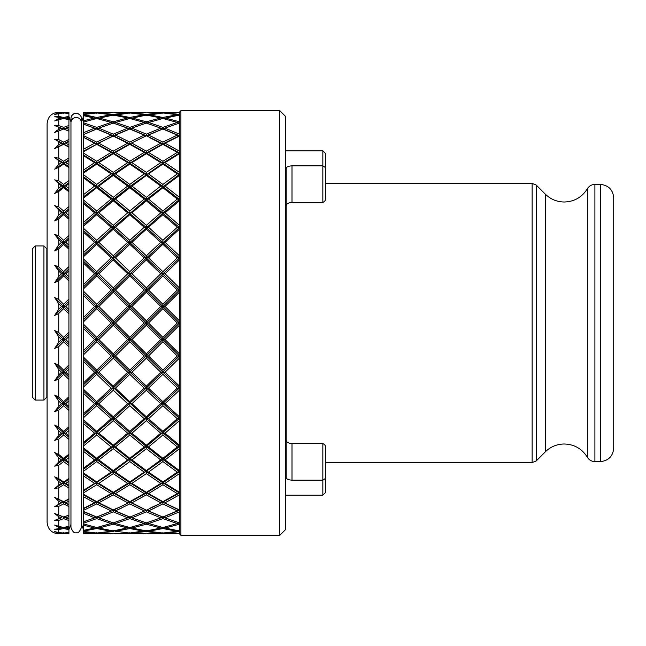 <?xml version="1.0" encoding="UTF-8"?>
<svg xmlns="http://www.w3.org/2000/svg" width="646" height="646" viewBox="0 0 646 646"><rect width="100%" height="100%" fill="white"/><g stroke="black" fill="none" stroke-linecap="round" stroke-linejoin="round"><path stroke-width="0.97" d="M613.7 197.781L613.7 448.219C612.909 456.342 608.443 460.8 600.32 461.599L600.32 184.401C608.443 185.2 612.909 189.658 613.7 197.781M613.7 229.928L613.7 323M68.92 334.232L63.639 339.489L61.499 339.546L58.738 342.299L54.692 348.38L58.738 346.579L63.639 341.686L68.92 346.942L68.92 332.125L63.639 337.406L63.639 339.489L65.787 339.546L68.92 336.421L68.92 342.671L65.787 339.546M68.92 301.27L54.692 315.434L58.738 313.504L63.639 308.594L68.92 313.875L68.92 299.058L63.639 304.314L63.639 306.511L65.787 306.454L68.92 303.329L68.92 309.579L65.787 306.454M70.955 121.553L70.955 118.589L70.955 121.553L70.374 120.85L71.044 121.65M180.896 535.332L180.896 110.668L279.791 110.668L279.791 535.332L180.896 535.332L179.443 533.871L179.443 323L162.897 306.511L160.749 306.454L146.359 320.852L146.359 323L144.219 323L129.814 337.406L129.814 339.489L127.666 339.546L113.276 353.863L113.276 355.873L111.128 355.986L96.722 370.134L96.722 372.056L98.87 372.225L113.276 358.11L113.276 355.873L83.463 384.83L83.463 387.091L96.722 374.317L111.128 388.165L96.722 401.707L96.722 403.419L83.463 391.032L83.463 393.293L94.582 403.702L83.463 413.876L83.463 393.293M179.443 533.871L165.045 533.225L179.443 531.601M279.791 535.332L285.605 529.51L285.605 116.49L279.791 110.668M81.331 121.65L82.01 120.85L81.42 121.553L81.42 118.589C81.953 113.43 71.633 110.143 70.955 118.589A5.233 5.233 180 0 1 76.188 113.365A5.233 5.233 180 0 1 81.42 118.598L81.42 118.598M56.856 533.564L54.692 533.015L58.738 533.661L68.92 533.677L58.738 533.871C51.672 533.184 47.796 529.308 47.101 522.243L47.101 123.757C47.796 116.692 51.672 112.816 58.738 112.129L54.692 112.985L61.499 112.775L58.738 113.01L54.692 114.39L63.639 112.953L68.92 113.486L68.92 116.345L63.639 117.459L63.639 118.662L68.92 117.241L68.92 118.703L65.787 117.952M68.92 515.072L63.639 516.994L58.738 515.007L65.787 517.826L68.92 516.598L68.92 515.072L63.639 517.147L54.692 513.554L58.738 515.007L54.692 513.554L58.738 516.743L61.499 517.826L58.738 516.743L58.738 518.867L54.692 520.393L58.738 520.418L63.639 518.633L58.738 520.418L58.738 526.288L54.692 525.069L58.738 527.386L61.499 528.048L58.738 527.386L58.738 528.678L54.692 529.244L58.738 529.583L63.639 528.541L58.738 529.583L58.738 532.554L54.692 531.61L58.738 532.99L61.499 533.225L54.692 533.015M54.692 506.69L58.738 506.391L63.639 503.912L68.92 506.569L68.92 504.873L63.639 502.176L65.787 502.798L68.92 501.143L68.92 498.809L54.692 506.69L58.738 504.227L58.738 501.336L61.499 502.798L58.738 504.227M63.639 501.667L54.692 497.347L58.738 501.336M54.692 488.457L58.738 487.843L63.639 484.734L68.92 488.077L68.92 486.163L63.639 482.796L65.787 483.353L68.92 481.294L68.92 478.428L63.639 481.948L63.639 482.796L54.692 488.457L58.738 485.13L58.738 481.536L61.499 483.353L58.738 485.13M63.639 481.948L58.738 478.67L54.692 476.845L58.738 481.536M54.692 466.154L58.738 465.241L63.639 461.575L68.92 465.516L68.92 463.44L63.639 459.484L65.787 459.952L68.92 457.554L68.92 454.219L63.639 458.313L63.639 459.484L54.692 466.154L58.738 462.043L58.738 457.836L61.499 459.952L58.738 462.043M63.639 458.313L58.738 454.501L54.692 452.563L58.738 457.836M54.692 440.322L58.738 439.143L63.639 435.008L68.92 439.45L68.92 437.253L63.639 432.804L65.787 433.183L68.92 430.494L68.92 426.78L63.639 431.342L63.639 432.804L54.692 440.322L58.738 435.533L58.738 430.817L61.499 433.183L58.738 435.533M63.639 431.342L58.738 427.095L54.692 425.084L58.738 430.817M54.692 411.607L58.738 410.178L63.639 405.68L68.92 410.509L68.92 408.256L63.639 403.419L65.787 403.702L68.92 400.795L68.92 396.781L63.639 401.707L63.639 403.419L54.692 411.607L58.738 406.245L58.738 401.134L61.499 403.702L58.738 406.245M63.639 401.707L58.738 397.129L54.692 395.086L58.738 401.134M54.692 380.704L58.738 379.065L63.639 374.317L68.92 379.42L68.92 377.159L63.639 372.056L65.787 372.225L68.92 369.173L68.92 364.974L63.639 370.134L63.639 372.056L54.692 380.704L58.738 374.914L58.738 369.536L61.499 372.225L58.738 374.914M63.639 370.134L58.738 365.329L54.692 363.318L58.738 369.536M63.639 337.406L58.738 332.496L54.692 330.566L58.738 336.784L61.499 339.546M58.738 518.867L61.499 517.826L58.738 518.867M63.639 532.498L63.639 533.378L58.738 533.871M65.787 528.048L68.92 527.298L68.92 528.759L63.639 527.338L63.639 528.541L68.92 529.655L68.92 532.514L63.639 533.047L58.738 532.554M64.915 532.926L68.92 532.958L68.92 532.021M68.92 532.958L68.92 533.451L65.787 533.225M68.92 533.677L68.92 532.845M62.363 532.926L61.499 533.225M68.92 520.547L68.92 519.101L63.639 517.147L63.639 518.633L68.92 520.547L68.92 526.183L63.639 527.532L58.738 526.288M68.92 527.298L68.92 526.046M68.92 529.655L68.92 528.509M63.639 527.338L58.738 528.678M68.92 519.101L65.787 517.826M68.92 518.996L68.92 516.598M61.499 517.826L54.692 520.393M68.92 499.374L61.499 502.798M68.92 504.873L65.787 502.798M68.92 504.421L68.92 501.143M63.639 503.912L63.639 502.176L54.692 497.347M68.92 514.862L68.92 506.569M68.92 479.332L63.639 482.796L61.499 483.353M68.92 486.163L68.92 485.364L65.787 483.353M68.92 485.364L68.92 481.294M63.639 484.734L63.639 482.796L54.692 476.845M68.92 498.809L68.92 488.077M68.92 455.438L63.639 459.484L61.499 459.952M68.92 463.44L68.92 462.318L65.787 459.952M68.92 462.318L68.92 457.554M63.639 461.575L63.639 459.484L54.692 452.563M68.92 478.428L68.92 465.516M68.92 428.282L63.639 432.804L61.499 433.183M68.92 437.253L68.92 435.84L65.787 433.183M68.92 435.84L68.92 430.494M63.639 435.008L63.639 432.804L54.692 425.084M68.92 454.219L68.92 439.45M68.92 398.534L63.639 403.419L61.499 403.702M68.92 408.256L68.92 406.584L65.787 403.702M68.92 406.584L68.92 400.795M63.639 405.68L63.639 403.419L54.692 395.086M68.92 426.78L68.92 410.509M68.92 366.928L63.639 372.056L61.499 372.225M68.92 377.159L68.92 375.269L65.787 372.225M68.92 375.269L68.92 369.173M63.639 374.317L63.639 372.056L54.692 363.318M68.92 396.781L68.92 379.42M68.92 344.73L63.639 339.489L54.692 348.38M63.639 341.686L63.639 339.489L54.692 330.566M68.92 364.974L68.92 346.942M68.92 311.768L63.639 306.511L61.499 306.454L58.738 309.216L54.692 315.434M63.639 308.594L63.639 306.511L54.692 297.62L58.738 303.701L61.499 306.454M68.92 332.125L68.92 313.875M63.639 304.314L58.738 299.421L54.692 297.62M68.92 268.841L68.92 266.58L63.639 271.683L63.639 273.944L65.787 273.775L68.92 270.731L68.92 268.841L54.692 282.682L58.738 280.671L63.639 275.866L68.92 281.026L68.92 279.072L63.639 273.944L61.499 273.775L58.738 276.464L54.692 282.682M68.92 279.072L68.92 276.827L65.787 273.775M68.92 276.827L68.92 270.731M63.639 275.866L63.639 273.944L54.692 265.296L58.738 271.086L61.499 273.775M68.92 299.058L68.92 281.026M63.639 271.683L58.738 266.935L54.692 265.296M68.92 237.744L68.92 235.491L63.639 240.32L63.639 242.581L65.787 242.298L68.92 239.416L68.92 237.744L54.692 250.914L58.738 248.871L63.639 244.293L68.92 249.219L68.92 247.466L63.639 242.581L61.499 242.298L58.738 244.866L54.692 250.914M68.92 247.466L68.92 245.205L65.787 242.298M68.92 245.205L68.92 239.416M63.639 244.293L63.639 242.581L54.692 234.393L58.738 239.755L61.499 242.298M68.92 266.58L68.92 249.219M63.639 240.32L58.738 235.822L54.692 234.393M68.92 208.747L68.92 206.55L63.639 210.992L63.639 213.196L65.787 212.817L68.92 210.16L68.92 208.747L54.692 220.916L58.738 218.905L63.639 214.658L68.92 219.22L68.92 217.718L63.639 213.196L61.499 212.817L58.738 215.183L54.692 220.916M68.92 217.718L68.92 215.506L65.787 212.817M68.92 215.506L68.92 210.16M63.639 214.658L63.639 213.196L54.692 205.678L61.499 212.817M68.92 235.491L68.92 219.22M63.639 210.992L58.738 206.857L54.692 205.678M68.92 182.56L68.92 180.484L63.639 184.425L63.639 186.516L65.787 186.048L68.92 183.682L68.92 182.56L54.692 193.437L58.738 191.499L63.639 187.687L68.92 191.781L68.92 190.562L63.639 186.516L61.499 186.048L58.738 188.164L54.692 193.437M68.92 190.562L68.92 188.446L65.787 186.048M68.92 188.446L68.92 183.682M63.639 187.687L63.639 186.516L54.692 179.846L61.499 186.048M68.92 206.55L68.92 191.781M63.639 184.425L58.738 180.759L54.692 179.846M68.92 159.837L68.92 157.923L63.639 161.266L63.639 163.204L65.787 162.647L68.92 160.636L68.92 159.837L54.692 169.155L58.738 167.33L63.639 164.052L68.92 167.572L68.92 166.668L63.639 163.204L61.499 162.647L58.738 164.464L54.692 169.155M68.92 166.668L68.92 164.706L65.787 162.647M68.92 164.706L68.92 160.636M63.639 164.052L63.639 163.204L54.692 157.543L61.499 162.647M68.92 180.484L68.92 167.572M63.639 161.266L58.738 158.157L54.692 157.543M68.92 141.127L68.92 139.431L63.639 142.088L63.639 143.824L68.92 141.579L68.92 141.127L54.692 148.653L63.639 144.333L68.92 147.191L68.92 146.626L61.499 143.202L58.738 144.664L54.692 148.653M68.92 146.626L68.92 144.857L65.787 143.202M68.92 144.857L68.92 141.579M63.639 144.333L63.639 143.824L54.692 139.31L61.499 143.202M68.92 157.923L68.92 147.191M63.639 142.088L58.738 139.609L54.692 139.31M68.92 126.899L68.92 125.453L63.639 127.367L63.639 128.853L68.92 127.004L54.692 132.446L63.639 129.006L68.92 131.138L61.499 128.174L58.738 129.257L54.692 132.446M68.92 130.928L68.92 129.402L65.787 128.174M68.92 129.402L68.92 127.004M58.738 139.609L58.738 130.993L63.639 129.006L54.692 125.607L61.499 128.174L54.692 125.607L58.738 125.582L63.639 127.367L58.738 125.582L58.738 119.712L63.639 118.468L68.92 119.817L68.92 125.453M68.92 139.431L68.92 131.138M68.92 117.491L68.92 116.345M68.92 119.954L68.92 118.703M63.639 118.662L61.499 117.952L58.738 118.614L54.692 120.931L58.738 119.712M58.738 117.322L61.499 117.952L58.738 118.614L58.738 117.322L54.692 116.756L58.738 116.417L63.639 117.459L58.738 116.417L58.738 113.446M68.92 113.155L68.92 112.323L63.639 112.622L63.639 113.502M65.787 112.775L68.92 112.549L68.92 113.042L64.915 113.074M68.92 113.979L68.92 113.042M62.363 113.074L61.499 112.775M63.639 112.622L58.738 112.339L63.639 112.622M68.92 112.323L58.738 112.129M56.436 119.591L58.738 118.614M56.396 130.694L61.499 128.174M117.338 138.01L113.276 136.096L115.424 135.111L121.626 138.01M161.621 113.074L146.359 114.399L146.359 115.44L162.897 112.953L177.303 114.722L162.897 117.459L162.897 118.662L160.749 117.952L146.359 121.795L146.359 123.136L144.219 122.449L129.814 127.367L129.814 128.853L113.276 135.757L129.814 129.006L114.875 123.636L127.666 128.174L113.276 134.142L113.276 135.757L111.128 135.111L96.722 142.088L96.722 143.824L113.276 136.096L127.666 143.202L113.276 151.148L113.276 152.989L111.128 152.399L96.722 161.266L96.722 163.204L83.463 154.927L83.463 155.638L94.582 162.647L83.463 170.108L83.463 155.638M128.538 113.074L113.276 114.399L113.276 115.44L111.128 114.722L96.722 117.459L96.722 118.662L83.463 115.642L83.463 120.834L94.582 117.952L83.463 120.834L83.463 122.159M116.724 114.931L129.814 117.459L129.814 118.662L127.666 117.952L113.276 121.795L113.276 123.136L111.128 122.449L96.722 127.367L96.722 128.853L83.463 124.169L94.582 128.174L83.463 132.713L83.463 124.185L96.722 128.853L83.463 134.602L96.722 129.006L111.128 135.111M144.341 112.17L129.814 112.622L113.276 112.138L127.666 112.775M111.249 112.17L96.722 112.622L96.722 113.502M111.128 112.129L83.463 112.129L96.722 112.622L83.463 112.129L83.463 112.88M83.463 112.194L94.582 112.775L83.463 113.946L83.463 112.194M95.447 113.074L94.582 112.775M90.715 113.115L83.463 113.946L83.463 114.956M96.722 118.662L113.276 115.069L127.666 117.952L113.276 121.795L98.87 117.952M113.276 115.44L129.814 112.953L144.219 114.722L129.814 117.459L115.424 114.722M146.359 115.44L144.219 114.722M111.677 123.636L96.722 128.853L113.276 123.12L129.814 128.853L144.769 123.636L129.814 128.853L146.359 135.757L144.219 135.111L129.814 142.088L129.814 143.824L127.666 143.202M111.128 122.449L96.722 118.468L83.463 122.102L83.463 122.797L96.722 127.367L83.463 122.797L83.463 124.169M94.582 128.174L83.463 132.713L83.463 134.303M162.897 142.088L148.507 135.111L162.897 128.853L179.443 135.757L162.897 143.824L146.359 135.757L162.897 129.006L177.303 135.111L162.897 142.088L162.897 143.824L146.359 152.989L148.507 152.399L162.897 144.333L162.897 143.824L160.749 143.202L146.359 151.148L146.359 152.989L144.219 152.399L129.814 161.266L129.814 163.204L127.666 162.647L113.276 172.377L113.276 174.404L111.128 173.887L96.722 184.425L96.722 186.516L98.87 186.048L113.276 175.413L113.276 174.404L115.424 173.887L129.814 164.052L129.814 163.204L131.962 162.647L146.359 153.667L146.359 152.989L129.814 143.824L113.276 152.989L115.424 152.399L129.814 144.333L129.814 143.824L146.359 135.757L129.814 143.824L113.276 135.757L83.463 151.091L83.463 151.745L96.722 144.333L111.128 152.399M96.722 184.425L83.463 174.686L83.463 173.096L96.722 164.052L96.722 163.204L98.87 162.647L113.276 153.667L113.276 152.989L96.722 163.204L94.582 162.647M96.722 161.266L83.463 153.062L83.463 154.927M83.463 170.108L83.463 173.096M162.897 164.052L177.303 173.887L162.897 184.425L162.897 186.516L160.749 186.048L146.359 197.321L146.359 199.477L144.219 199.049L129.814 210.992L129.814 213.196L127.666 212.817L113.276 225.357L113.276 227.594L111.128 227.263L96.722 240.32L96.722 242.581L98.87 242.298L113.276 229.185L113.276 227.594L115.424 227.263L129.814 214.658L129.814 213.196L131.962 212.817L146.359 200.793L146.359 199.477L148.507 199.049L162.897 187.687L162.897 186.516L146.359 174.404L144.219 173.887L129.814 184.425L129.814 186.516L131.962 186.048L146.359 175.413L146.359 174.404L148.507 173.887L162.897 164.052L162.897 163.204L146.359 152.989L129.814 163.204L113.276 174.404L96.722 163.204L83.463 172.119M162.897 144.333L177.303 152.399L162.897 161.266L162.897 163.204L129.814 186.516L113.276 174.404L83.463 196.852L83.463 198.144L96.722 187.687L111.128 199.049L96.722 210.992L96.722 213.196L83.463 202.133L83.463 203.474L94.582 212.817L83.463 222.466L83.463 203.474M146.359 153.667L160.749 162.647L162.897 163.204L165.045 162.647L179.443 153.667L179.443 151.148L165.045 143.202L162.897 143.824L179.443 152.989L162.897 163.204L179.443 174.404L146.359 199.477L129.814 186.516L113.276 199.477L115.424 199.049L129.814 187.687L129.814 186.516L127.666 186.048L113.276 197.321L113.276 199.477L111.128 199.049M96.722 240.32L83.463 228.264L83.463 226.27L96.722 214.658L96.722 213.196L98.87 212.817L113.276 200.793L113.276 199.477L96.722 213.196L94.582 212.817M96.722 210.992L83.463 199.961L83.463 202.133M83.463 222.466L83.463 226.27M162.897 214.658L177.303 227.263L162.897 240.32L162.897 242.581L160.749 242.298L146.359 255.8L146.359 258.061L144.219 257.835L129.814 271.683L129.814 273.944L127.666 273.775L113.276 287.89L113.276 290.127L111.128 290.014L96.722 304.314L96.722 306.511L98.87 306.454L113.276 292.137L113.276 290.127L115.424 290.014L129.814 275.866L129.814 273.944L131.962 273.775L146.359 259.886L146.359 258.061L148.507 257.835L162.897 244.293L162.897 242.581L146.359 227.594L144.219 227.263L129.814 240.32L129.814 242.581L131.962 242.298L146.359 229.185L146.359 227.594L148.507 227.263L162.897 214.658L162.897 213.196L146.359 199.477L113.276 227.594L96.722 213.196L83.463 224.703M162.897 187.687L177.303 199.049L162.897 210.992L162.897 213.196L129.814 242.581L113.276 227.594L83.463 254.968L83.463 256.769L96.722 244.293L111.128 257.835L96.722 271.683L96.722 273.944L83.463 261.17L83.463 263.011L94.582 273.775L83.463 284.668L83.463 263.011M146.359 200.793L160.749 212.817L162.897 213.196L165.045 212.817L179.443 200.793L179.443 197.321L165.045 186.048L162.897 186.516L179.443 199.477L162.897 213.196L179.443 227.594L146.359 258.061L129.814 242.581L113.276 258.061L115.424 257.835L129.814 244.293L129.814 242.581L127.666 242.298L113.276 255.8L113.276 258.061L111.128 257.835M96.722 304.314L83.463 291.12L83.463 288.907L96.722 275.866L96.722 273.944L98.87 273.775L113.276 259.886L113.276 258.061L96.722 273.944L94.582 273.775M96.722 271.683L83.463 258.909L83.463 261.17M83.463 284.668L83.463 288.907M162.897 275.866L177.303 290.014L162.897 304.314L162.897 306.511L113.276 355.873L115.424 355.986L129.814 341.686L129.814 339.489L131.962 339.546L146.359 325.148L146.359 323L148.507 323L162.897 308.594L162.897 306.511L146.359 290.127L144.219 290.014L129.814 304.314L129.814 306.511L131.962 306.454L146.359 292.137L146.359 290.127L148.507 290.014L162.897 275.866L162.897 273.944L146.359 258.061L113.276 290.127L96.722 273.944L83.463 286.913M162.897 244.293L177.303 257.835L162.897 271.683L162.897 273.944L129.814 306.511L113.276 290.127L83.463 319.738L83.463 321.878L96.722 308.594L111.128 323L96.722 337.406L96.722 339.489L83.463 326.262L83.463 328.418L94.582 339.546L83.463 350.625L83.463 328.418M162.897 341.686L177.303 355.986L162.897 370.134L162.897 372.056L160.749 372.225L146.359 386.114L146.359 387.939L144.219 388.165L129.814 401.707L129.814 403.419L127.666 403.702L113.276 416.815L113.276 418.406L111.128 418.737L96.722 431.342L96.722 432.804L98.87 433.183L113.276 420.643L113.276 418.406L115.424 418.737L129.814 405.68L129.814 403.419L131.962 403.702L146.359 390.2L146.359 387.939L148.507 388.165L162.897 374.317L162.897 372.056L146.359 355.873L144.219 355.986L129.814 370.134L129.814 372.056L131.962 372.225L146.359 358.11L146.359 355.873L148.507 355.986L162.897 341.686L162.897 339.489L129.814 306.511L113.276 323L115.424 323L129.814 308.594L129.814 306.511L127.666 306.454L113.276 320.852L113.276 323L111.128 323M96.722 370.134L83.463 357.093L83.463 354.88L96.722 341.686L96.722 339.489L98.87 339.546L113.276 325.148L113.276 323L96.722 339.489L94.582 339.546M96.722 337.406L83.463 324.122L83.463 326.262M83.463 350.625L83.463 354.88M162.897 308.594L177.303 323L162.897 337.406L162.897 339.489L129.814 372.056L96.722 339.489L83.463 352.651M177.303 323L179.443 323L162.897 339.489L179.443 355.873L146.359 387.939L129.814 372.056L113.276 387.939L115.424 388.165L129.814 374.317L129.814 372.056L127.666 372.225L113.276 386.114L113.276 387.939L111.128 388.165M96.722 431.342L83.463 419.73L83.463 417.736L96.722 405.68L96.722 403.419L98.87 403.702L113.276 390.2L113.276 387.939L96.722 403.419L94.582 403.702M96.722 401.707L83.463 389.231L83.463 391.032M83.463 413.876L83.463 417.736M162.897 405.68L177.303 418.737L162.897 431.342L162.897 432.804L160.749 433.183L146.359 445.207L146.359 446.523L144.219 446.951L129.814 458.313L129.814 459.484L127.666 459.952L113.276 470.587L113.276 471.596L111.128 472.113L96.722 481.948L96.722 482.796L98.87 483.353L113.276 473.623L113.276 471.596L115.424 472.113L129.814 461.575L129.814 459.484L131.962 459.952L146.359 448.679L146.359 446.523L148.507 446.951L162.897 435.008L162.897 432.804L146.359 418.406L144.219 418.737L129.814 431.342L129.814 432.804L131.962 433.183L146.359 420.643L146.359 418.406L148.507 418.737L162.897 405.68L162.897 403.419L146.359 387.939L113.276 418.406L96.722 403.419L83.463 415.491M162.897 374.317L177.303 388.165L162.897 401.707L162.897 403.419L129.814 432.804L113.276 418.406L83.463 443.867L83.463 446.039L96.722 435.008L111.128 446.951L96.722 458.313L96.722 459.484L83.463 449.148L83.463 451.296L94.582 459.952L83.463 468.229L83.463 451.296M179.443 386.114L165.045 372.225L162.897 372.056L179.443 387.939L162.897 403.419L179.443 418.406L146.359 446.523L129.814 432.804L113.276 446.523L115.424 446.951L129.814 435.008L129.814 432.804L127.666 433.183L113.276 445.207L113.276 446.523L111.128 446.951M96.722 481.948L83.463 472.904L83.463 471.314L96.722 461.575L96.722 459.484L98.87 459.952L113.276 448.679L113.276 446.523L96.722 459.484L94.582 459.952M96.722 458.313L83.463 447.856L83.463 449.148M83.463 468.229L83.463 471.314M162.897 461.575L177.303 472.113L162.897 481.948L162.897 482.796L160.749 483.353L146.359 492.333L146.359 493.011L144.219 493.601L129.814 501.667L129.814 502.176L113.276 510.243L96.722 516.994L98.87 517.826L113.276 511.858L113.276 510.243L115.424 510.889L129.814 503.912L129.814 502.176L131.962 502.798L146.359 494.852L146.359 493.011L148.507 493.601L162.897 484.734L162.897 482.796L146.359 471.596L144.219 472.113L129.814 481.948L129.814 482.796L131.962 483.353L146.359 473.623L146.359 471.596L148.507 472.113L162.897 461.575L162.897 459.484L146.359 446.523L113.276 471.596L96.722 459.484L83.463 469.271M162.897 435.008L177.303 446.951L162.897 458.313L162.897 459.484L129.814 482.796L113.276 471.596L83.463 491.073L83.463 492.938L96.722 484.734L111.128 493.601L96.722 501.667L96.722 502.176L83.463 494.909L83.463 496.734L94.582 502.798L83.463 508.37L83.463 496.734M179.443 445.207L165.045 433.183L162.897 432.804L179.443 446.523L162.897 459.484L179.443 471.596L162.897 482.796L146.359 493.011L129.814 482.796L113.276 493.011L115.424 493.601L129.814 484.734L129.814 482.796L127.666 483.353L113.276 492.333L113.276 493.011L111.128 493.601M84.626 511.923L96.722 516.994L83.463 511.398L83.463 510.38L96.722 503.912L96.722 502.176L98.87 502.798L113.276 494.852L113.276 493.011L96.722 502.176L94.582 502.798M96.722 501.667L83.463 494.255L83.463 494.909M83.463 508.37L83.463 510.38M179.443 522.864L177.303 523.551L162.897 518.633L148.507 523.551L162.897 518.633L162.897 517.147L147.958 522.364L160.749 517.826L146.359 511.858L146.359 510.243L148.507 510.889L162.897 503.912L162.897 502.176L146.359 493.011L129.814 502.176L113.276 510.243L96.722 502.176L83.463 508.741M154.709 507.99L148.507 510.889L162.897 517.147L146.359 510.243L129.814 517.147L113.276 510.243L96.722 517.147L83.463 521.831L83.463 523.203L96.722 518.633L83.463 523.203L83.463 523.898L96.722 527.532L113.276 522.864L115.424 523.551L129.814 518.633L115.424 523.551L129.814 527.532L146.359 522.864L162.897 527.532L177.303 523.551M162.897 484.734L177.303 493.601L162.897 501.667L162.897 502.176L146.359 510.243L129.814 517.147L113.276 522.88L98.87 517.826M144.219 523.551L129.814 518.633L129.814 517.147L114.875 522.364L127.666 517.826L113.276 511.858L127.666 517.826M98.006 532.926L113.276 531.601L113.276 530.56L111.128 531.278L96.722 528.541L83.463 531.101L96.722 528.541L96.722 527.338L94.582 528.048L83.463 525.166L94.582 528.048L83.463 530.358L83.463 523.841M111.128 531.278L96.722 533.047L83.463 531.448L83.463 530.027M113.276 530.56L115.424 531.278L129.814 528.541L129.814 527.338L113.276 530.931L98.87 528.048L113.276 524.205L127.666 528.048L113.276 524.205L113.276 522.864M156.881 532.885L146.359 531.601L146.359 530.56L129.814 533.047L115.424 531.278M128.538 532.926L113.276 533.862L129.814 533.378L118.299 533.854M111.249 533.83L83.463 533.871L96.722 533.378L83.463 533.871L83.463 533.12M90.715 532.885L83.463 532.054L94.582 533.225L83.463 533.806L83.463 531.044M123.798 532.885L127.666 533.225M111.677 522.364L96.722 517.147L83.463 511.697L83.463 521.815L94.582 517.826L83.463 513.287L94.582 517.826L83.463 521.831M113.276 510.243L129.814 516.994L115.424 510.889L121.626 507.99M179.443 492.333L165.045 483.353L162.897 482.796L179.443 493.011L162.897 502.176L150.421 507.99M146.359 530.56L148.507 531.278L162.897 528.541L162.897 527.338L160.749 528.048L146.359 524.205L146.359 522.864M98.87 502.798L113.276 509.904L117.338 507.99M179.443 530.56L177.303 531.278L162.897 528.541L149.807 531.069M144.341 533.83L115.424 533.871M161.621 532.926L146.359 533.862L162.897 533.378L162.897 532.498M162.897 533.378L177.303 533.871L148.507 533.871M144.219 531.278L129.814 528.541L116.724 531.069M129.814 532.498L129.814 533.378L144.219 533.871M131.09 532.926L146.359 531.601L160.749 533.225M146.359 533.862L131.962 533.225M177.303 531.278L162.897 533.047L148.507 531.278M160.749 528.048L146.359 530.931L131.962 528.048L146.359 524.205L160.749 528.048M129.814 527.338L131.962 528.048M179.443 509.904L162.897 502.176L179.443 510.243L162.897 517.147L146.359 522.88L129.814 517.147L131.962 517.826L146.359 511.858L160.749 517.826M113.276 533.862L98.87 533.225M96.722 532.498L96.722 533.378L111.128 533.871M95.447 532.926L94.582 533.225M96.722 527.338L98.87 528.048M144.769 522.364L131.962 517.826M131.962 502.798L146.359 510.243L162.897 516.994L177.303 510.889L162.897 503.912M162.897 501.667L148.507 493.601M146.359 494.852L160.749 502.798M146.359 510.243L129.814 502.176L113.276 493.011L96.722 482.796L94.582 483.353L83.463 490.362L83.463 491.073M129.814 503.912L144.219 510.889M94.582 517.826L96.722 517.147L96.722 518.633L111.128 523.551M96.722 503.912L111.128 510.889M113.276 494.852L127.666 502.798M129.814 501.667L115.424 493.601M129.814 484.734L144.219 493.601M146.359 492.333L131.962 483.353M146.359 473.623L160.749 483.353M162.897 481.948L148.507 472.113M179.443 470.587L165.045 459.952L162.897 459.484L160.749 459.952L146.359 470.587L146.359 471.596L129.814 459.484L96.722 432.804L94.582 433.183L83.463 442.526L83.463 443.867M162.897 458.313L148.507 446.951M146.359 448.679L160.749 459.952M146.359 470.587L131.962 459.952M129.814 461.575L144.219 472.113M129.814 481.948L115.424 472.113M113.276 473.623L127.666 483.353M113.276 492.333L98.87 483.353M96.722 484.734L96.722 482.796L83.463 473.881L83.463 475.892L94.582 483.353M83.463 494.255L83.463 492.938M83.463 490.362L83.463 475.892M83.463 472.904L83.463 473.881M96.722 461.575L111.128 472.113M113.276 470.587L98.87 459.952M113.276 448.679L127.666 459.952M129.814 458.313L115.424 446.951M129.814 435.008L144.219 446.951M146.359 445.207L131.962 433.183M146.359 420.643L160.749 433.183M162.897 431.342L148.507 418.737M179.443 416.815L165.045 403.702L162.897 403.419L160.749 403.702L146.359 416.815L146.359 418.406L96.722 372.056L94.582 372.225L83.463 382.989L83.463 384.83M162.897 401.707L148.507 388.165M146.359 390.2L160.749 403.702M146.359 416.815L131.962 403.702M129.814 405.68L144.219 418.737M129.814 431.342L115.424 418.737M113.276 420.643L127.666 433.183M113.276 445.207L98.87 433.183M96.722 435.008L96.722 432.804L83.463 421.297L83.463 423.534L94.582 433.183M83.463 447.856L83.463 446.039M83.463 442.526L83.463 423.534M83.463 419.73L83.463 421.297M96.722 405.68L111.128 418.737M113.276 416.815L98.87 403.702M113.276 390.2L127.666 403.702M129.814 401.707L115.424 388.165M129.814 374.317L144.219 388.165M146.359 386.114L131.962 372.225M146.359 358.11L160.749 372.225M162.897 370.134L148.507 355.986M179.443 353.863L165.045 339.546L160.749 339.546L146.359 353.863L146.359 355.873L96.722 306.511L94.582 306.454L83.463 317.582L83.463 319.738M162.897 337.406L148.507 323M146.359 325.148L160.749 339.546M146.359 353.863L131.962 339.546M129.814 341.686L144.219 355.986M129.814 370.134L115.424 355.986M113.276 358.11L127.666 372.225M113.276 386.114L98.87 372.225M96.722 374.317L96.722 372.056L83.463 359.087L83.463 361.332L94.582 372.225M83.463 389.231L83.463 387.091M83.463 382.989L83.463 361.332M83.463 357.093L83.463 359.087M96.722 341.686L111.128 355.986M113.276 353.863L98.87 339.546M113.276 325.148L127.666 339.546M129.814 337.406L115.424 323M129.814 308.594L144.219 323M146.359 320.852L131.962 306.454M146.359 292.137L160.749 306.454M162.897 304.314L148.507 290.014M177.303 290.014L179.443 290.127L162.897 273.944L165.045 273.775L179.443 259.886L179.443 255.8L165.045 242.298L162.897 242.581L179.443 258.061L162.897 273.944L160.749 273.775L146.359 287.89L146.359 290.127L96.722 242.581L94.582 242.298L83.463 252.707L83.463 254.968M162.897 271.683L148.507 257.835M146.359 259.886L160.749 273.775M146.359 287.89L131.962 273.775M129.814 275.866L144.219 290.014M129.814 304.314L115.424 290.014M113.276 292.137L127.666 306.454M113.276 320.852L98.87 306.454M96.722 308.594L96.722 306.511L83.463 293.349L83.463 295.375L94.582 306.454M83.463 324.122L83.463 321.878M83.463 317.582L83.463 295.375M83.463 291.12L83.463 293.349M96.722 275.866L111.128 290.014M113.276 287.89L98.87 273.775M113.276 259.886L127.666 273.775M129.814 271.683L115.424 257.835M129.814 244.293L144.219 257.835M146.359 255.8L131.962 242.298M146.359 229.185L160.749 242.298M162.897 240.32L148.507 227.263M160.749 212.817L146.359 225.357L146.359 227.594L113.276 199.477L96.722 186.516L94.582 186.048L83.463 194.704L83.463 196.852M162.897 210.992L148.507 199.049M146.359 225.357L131.962 212.817M129.814 214.658L144.219 227.263M129.814 240.32L115.424 227.263M113.276 229.185L127.666 242.298M113.276 255.8L98.87 242.298M96.722 244.293L96.722 242.581L83.463 230.509L83.463 232.124L94.582 242.298M83.463 258.909L83.463 256.769M83.463 252.707L83.463 232.124M83.463 228.264L83.463 230.509M96.722 214.658L111.128 227.263M113.276 225.357L98.87 212.817M113.276 200.793L127.666 212.817M129.814 210.992L115.424 199.049M129.814 187.687L144.219 199.049M146.359 197.321L131.962 186.048M146.359 175.413L160.749 186.048M162.897 184.425L148.507 173.887M160.749 162.647L146.359 172.377L146.359 174.404L129.814 163.204L113.276 152.989L96.722 143.824L94.582 143.202L83.463 149.266L83.463 151.091M162.897 161.266L148.507 152.399M146.359 172.377L131.962 162.647M129.814 164.052L144.219 173.887M129.814 184.425L115.424 173.887M113.276 175.413L127.666 186.048M113.276 197.321L98.87 186.048M96.722 187.687L96.722 186.516L83.463 176.729L83.463 177.771L94.582 186.048M83.463 199.961L83.463 198.144M83.463 194.704L83.463 177.771M83.463 174.686L83.463 176.729M96.722 164.052L111.128 173.887M113.276 172.377L98.87 162.647M113.276 153.667L127.666 162.647M129.814 161.266L115.424 152.399M129.814 144.333L144.219 152.399M146.359 151.148L131.962 143.202M150.421 138.01L160.749 143.202M146.359 123.136L162.897 118.468L177.303 122.449L162.897 127.367L162.897 128.853L146.359 135.757L148.507 135.111L154.709 138.01M144.769 123.636L146.359 123.12L162.897 128.853L177.844 123.636L162.897 128.853L160.749 128.174L146.359 134.142L146.359 135.757M162.897 127.367L148.507 122.449L162.897 127.367M147.958 123.636L160.749 128.174L147.958 123.636M160.749 128.174L146.359 134.142L131.962 128.174M129.814 142.088L115.424 135.111L129.814 129.006L144.219 135.111M113.276 151.148L98.87 143.202M96.722 144.333L96.722 143.824L83.463 137.259L94.582 143.202M83.463 153.062L83.463 151.745M83.463 149.266L83.463 137.63M96.722 142.088L83.463 135.62L83.463 137.259M83.463 135.62L83.463 134.602M84.626 134.077L96.722 128.853L113.276 135.757M127.666 128.174L113.276 134.142L98.87 128.174M113.276 123.136L129.814 118.468L144.219 122.449M129.814 127.367L115.424 122.449L129.814 127.367M129.814 118.662L146.359 115.069L160.749 117.952L146.359 121.795L131.962 117.952M162.897 117.459L148.507 114.722M118.299 112.146L129.814 112.622L129.814 113.502M131.09 113.074L146.359 112.138L160.749 112.775M177.424 112.17L162.897 112.622L146.359 112.138M162.897 112.622L162.897 113.502M156.881 113.115L146.359 114.399L131.962 112.775M111.128 114.722L96.722 112.953L83.463 114.552L96.722 117.459L83.463 114.899L83.463 115.973M98.006 113.074L113.276 112.138M123.798 113.115L113.276 114.399L98.87 112.775M164.181 113.074L179.443 112.138L180.896 110.668M162.897 118.662L179.443 115.069L179.443 114.399L165.045 112.775M179.443 114.399L179.443 112.138M179.443 115.44L177.303 114.722M177.844 123.636L179.443 123.12L179.443 121.795L165.045 117.952M179.443 121.795L179.443 115.069M179.443 123.136L177.303 122.449M165.045 143.202L179.443 136.096L179.443 134.142L165.045 128.174M179.443 134.142L179.443 123.12M179.443 135.757L177.303 135.111M179.443 151.148L179.443 136.096M179.443 152.989L177.303 152.399M165.045 186.048L179.443 175.413L179.443 172.377L165.045 162.647M179.443 172.377L179.443 153.667M179.443 174.404L177.303 173.887M179.443 197.321L179.443 175.413M179.443 199.477L177.303 199.049M165.045 242.298L179.443 229.185L179.443 225.357L165.045 212.817M179.443 225.357L179.443 200.793M179.443 227.594L177.303 227.263M179.443 255.8L179.443 229.185M179.443 258.061L177.303 257.835M179.443 290.127L162.897 306.511L165.045 306.454L179.443 292.137L179.443 287.89L165.045 273.775M179.443 287.89L179.443 259.886M179.443 323L179.443 320.852L165.045 306.454M179.443 320.852L179.443 292.137M165.045 339.546L179.443 325.148M179.443 355.873L177.303 355.986M165.045 372.225L179.443 358.11M179.443 387.939L177.303 388.165M165.045 403.702L179.443 390.2M179.443 418.406L177.303 418.737M165.045 433.183L179.443 420.643M179.443 446.523L177.303 446.951M165.045 459.952L179.443 448.679M179.443 471.596L177.303 472.113M165.045 483.353L179.443 473.623M179.443 493.011L177.303 493.601M165.045 502.798L179.443 494.852M179.443 510.243L177.303 510.889M179.443 522.88L162.897 517.147L165.045 517.826L179.443 511.858M177.844 522.364L165.045 517.826M162.897 527.338L165.045 528.048L179.443 524.205M179.443 530.931L165.045 528.048M164.181 532.926L165.045 533.225M286.194 439.983C286.307 442.074 288.245 443.269 292.008 443.568L292.008 480.148L322.839 480.148L322.839 495.191L285.605 495.191M325.745 478.25L325.745 492.284L325.745 478.25L322.839 480.148L322.839 443.568C324.995 444.569 325.964 446.225 325.745 448.534L325.745 478.25L325.745 462.617L532.143 462.617L532.143 183.383L325.745 183.383L325.745 167.75L322.839 165.852L292.008 165.852L292.008 202.432L322.839 202.432L322.839 150.809L285.605 150.809M286.59 167.564L286.194 168.59C286.396 166.959 288.334 166.046 292.008 165.852M322.839 150.809L325.745 153.716L325.745 197.466C325.964 199.775 324.995 201.431 322.839 202.432M292.008 202.432C288.261 202.723 286.315 203.918 286.194 206.017M292.008 480.148C288.342 479.954 286.404 479.041 286.194 477.41L286.194 168.59M322.839 443.568L292.008 443.568M76.188 117.491A5.233 5.128 -0 0 1 81.42 122.619L81.42 527.475C79.684 531.763 77.94 533.507 76.188 532.708C74.363 533.467 72.618 531.723 70.955 527.475L70.955 122.619A5.233 5.128 -0 0 1 76.188 117.491M46.843 248.831L46.843 397.169L43.936 400.076L43.936 245.924L46.843 248.831M35.207 400.076L32.3 397.169L32.3 248.831L35.207 245.924L35.207 400.076L43.936 400.076M545.329 194.163C550.602 199.283 556.909 201.891 564.257 202.004C574.31 201.673 582.014 197.248 587.367 188.729L587.367 457.271C582.014 448.752 574.31 444.327 564.257 443.996C556.909 444.109 550.602 446.717 545.329 451.837L536.261 460.913L536.261 185.087L545.329 194.163L545.329 451.837M587.367 188.729C589.112 185.951 591.623 184.514 594.901 184.401L594.901 461.599L600.32 461.599M58.738 332.496L58.738 313.504M58.738 533.426L58.738 532.99M58.738 515.007L58.738 506.391M58.738 499.011L58.738 487.843M58.738 478.67L58.738 465.241M58.738 454.501L58.738 439.143M58.738 427.095L58.738 410.178M58.738 397.129L58.738 379.065M58.738 365.329L58.738 346.579M58.738 342.299L58.738 336.784M58.738 309.216L58.738 303.701M58.738 299.421L58.738 280.671M58.738 276.464L58.738 271.086M58.738 266.935L58.738 248.871M58.738 244.866L58.738 239.755M58.738 235.822L58.738 218.905M58.738 215.183L58.738 210.467M58.738 206.857L58.738 191.499M58.738 188.164L58.738 183.957M58.738 180.759L58.738 167.33M58.738 164.464L58.738 160.87M58.738 158.157L58.738 146.989M58.738 144.664L58.738 141.773M58.738 129.257L58.738 127.133M58.738 113.01L58.738 112.574M532.143 183.383L536.261 185.087M594.901 184.401L600.32 184.401M587.367 457.271C589.112 460.049 591.623 461.486 594.901 461.599M532.143 462.617L536.261 460.913M70.955 524.463L68.92 529.51M70.374 120.85L68.92 116.49M82.01 120.85L83.463 116.49M81.42 524.463L83.463 529.51M177.303 112.129L148.507 112.129M144.219 112.129L115.424 112.129M322.839 495.191L325.745 492.284M35.207 245.924L43.936 245.924"/></g></svg>

